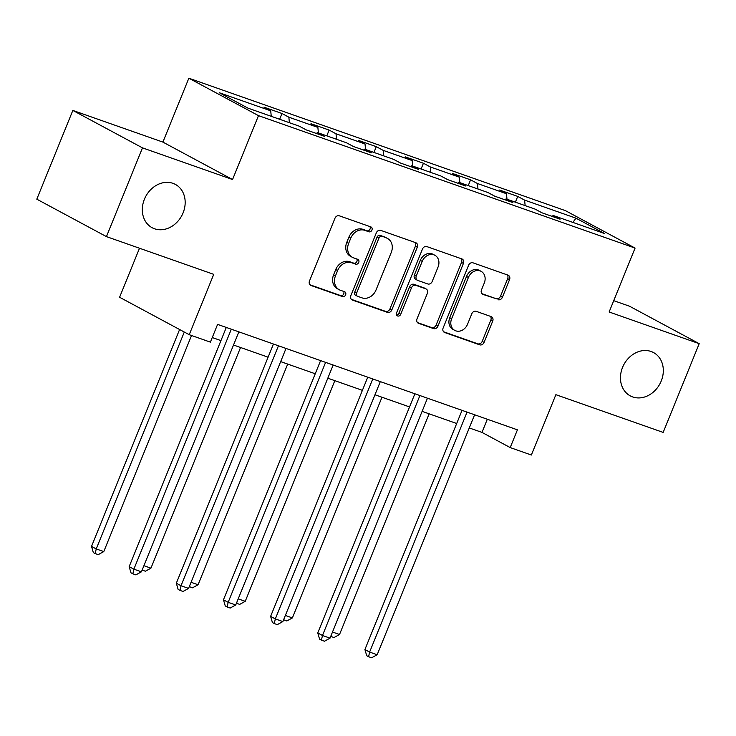 <?xml version="1.0" encoding="UTF-8"?>
<svg xmlns="http://www.w3.org/2000/svg" width="736" height="736" viewBox="0 0 736 736"><rect width="100%" height="100%" fill="white"/><g stroke="black" fill="none" stroke-linecap="round" stroke-linejoin="round"><path stroke-width="1.1" d="M371.947 230.074A2.64 2.19 118.3 0 0 370.861 226.909L339.342 215.823A3.772 3.137 118.3 0 0 334.954 218.261L309.488 280.977A3.772 3.137 118.3 0 0 310.675 285.347A3.772 3.137 118.3 0 0 311.043 285.513L342.562 296.599A2.64 2.19 118.3 0 0 344.54 291.714L340.464 290.278A12.061 10.028 118.3 0 1 339.278 289.763A12.061 10.028 118.3 0 1 335.496 275.798L337.622 270.563A12.061 10.028 118.3 0 1 351.642 262.752L355.718 264.187A2.64 2.19 118.3 0 0 357.705 259.311L353.62 257.876A12.061 10.028 118.3 0 1 352.434 257.352A12.061 10.028 118.3 0 1 348.652 243.386L350.778 238.16A12.061 10.028 118.3 0 1 364.798 230.35L368.883 231.785A2.64 2.19 118.3 0 0 371.947 230.074M352.434 257.352L350.557 256.34A12.061 10.028 118.3 0 1 346.776 242.374L348.901 237.148A12.061 10.028 118.3 0 1 362.922 229.338L366.997 230.773A2.64 2.19 118.3 0 0 369.858 226.559M309.948 284.777L340.676 295.587A2.64 2.19 118.3 0 0 343.546 291.364M339.278 289.763L337.401 288.751A12.061 10.028 118.3 0 1 333.62 274.786L335.736 269.551A12.061 10.028 118.3 0 1 349.756 261.74L353.841 263.175A2.64 2.19 118.3 0 0 356.702 258.962M622.546 367.42A24.582 20.433 118.3 0 0 630.255 395.876A24.582 20.433 118.3 0 0 661.232 381.018A24.582 20.433 118.3 0 0 653.531 352.562A24.582 20.433 118.3 0 0 622.546 367.42M144.403 199.254A24.582 20.433 118.3 0 0 152.113 227.709A24.582 20.433 118.3 0 0 183.089 212.86A24.582 20.433 118.3 0 0 175.389 184.405A24.582 20.433 118.3 0 0 144.403 199.254M498.024 299.699A3.772 3.137 118.3 0 0 502.403 297.261L509.542 279.662A3.772 3.137 118.3 0 0 508.364 275.301A3.772 3.137 118.3 0 0 507.996 275.135L472.99 262.826A3.772 3.137 118.3 0 0 468.602 265.264L443.136 327.989A3.772 3.137 118.3 0 0 444.323 332.35A3.772 3.137 118.3 0 0 444.691 332.516L479.697 344.825A3.772 3.137 118.3 0 0 484.076 342.387L492.706 321.126A3.772 3.137 118.3 0 0 491.528 316.765A3.772 3.137 118.3 0 0 491.16 316.6L476.174 311.328A3.772 3.137 118.3 0 0 471.794 313.775L467.516 324.318A10.083 8.381 118.3 0 1 454.802 330.409A10.083 8.381 118.3 0 1 451.646 318.734L468.409 277.444A10.083 8.381 118.3 0 1 481.123 271.345A10.083 8.381 118.3 0 1 484.279 283.02L481.482 289.901A3.772 3.137 118.3 0 0 482.669 294.271A3.772 3.137 118.3 0 0 483.037 294.437L496.138 298.687A3.772 3.137 118.3 0 0 500.517 296.249L507.665 278.65A3.772 3.137 118.3 0 0 507.205 274.859M142.48 147.862L232.548 179.538L162.904 142.103L72.836 110.428L142.48 147.862L106.444 236.615L213.734 274.344L189.235 334.696L210.386 342.139L217.598 324.383L517.417 429.833L510.204 447.58L531.364 455.023L555.873 394.68L663.164 432.409L699.2 343.666L629.556 306.231L613.732 300.665M232.548 179.538L258.492 115.644L635.076 248.087L609.132 311.99L699.2 343.666M417.284 247.213A3.772 3.137 118.3 0 0 416.098 242.852A3.772 3.137 118.3 0 0 415.73 242.687L380.724 230.377A3.772 3.137 118.3 0 0 376.344 232.815L350.879 295.541A3.772 3.137 118.3 0 0 352.056 299.902A3.772 3.137 118.3 0 0 352.424 300.067L387.43 312.377A3.772 3.137 118.3 0 0 391.819 309.939L417.284 247.213L415.398 246.201A3.772 3.137 118.3 0 0 414.938 242.411M426.852 246.597L461.858 258.916A3.772 3.137 118.3 0 1 462.236 259.072A3.772 3.137 118.3 0 1 463.413 263.442L437.948 326.158A3.772 3.137 118.3 0 1 433.568 328.606L418.582 323.334A3.772 3.137 118.3 0 1 418.214 323.168A3.772 3.137 118.3 0 1 417.036 318.808L427.358 293.37A3.772 3.137 118.3 0 0 426.181 289A3.772 3.137 118.3 0 0 425.813 288.843L415.868 285.347A3.772 3.137 118.3 0 0 411.488 287.785L400.734 314.272A2.64 2.19 118.3 0 1 396.584 312.809L422.473 249.044A3.772 3.137 118.3 0 1 426.852 246.597M106.444 236.615L36.8 199.18L72.836 110.428M258.492 115.644L188.848 78.209L565.441 210.652L635.076 248.087M515.384 202.179L517.73 196.411L499.597 190.035L506.469 193.724L477.452 183.522L470.58 179.832L452.447 173.448L459.319 177.146L430.302 166.943L423.43 163.245L405.297 156.869L412.169 160.558L383.152 150.356L376.28 146.666L358.147 140.291L365.019 143.98L336.002 133.777L329.13 130.079L310.997 123.703L317.869 127.402L288.852 117.19L281.98 113.5L263.847 107.125L270.719 110.814L219.337 92.745L247.949 108.128L299.331 126.196L306.194 129.886L324.337 136.261L317.464 132.572L316.314 133.446M517.73 196.411L524.602 200.109L575.984 218.178L604.587 233.551L553.205 215.482L560.078 219.181L541.944 212.796L535.072 209.107L506.064 198.904L512.928 202.593L494.794 196.218L487.922 192.519L458.914 182.316L465.778 186.015L447.644 179.63L440.772 175.941L411.764 165.738L418.628 169.427L400.494 163.052L393.631 159.362L364.614 149.15L371.487 152.849L353.344 146.473L346.481 142.775L317.464 132.572M506.994 199.235L506.469 193.724M477.986 189.023L477.452 183.522M506.064 198.904L504.914 199.778M459.853 182.648L459.319 177.146M430.836 172.445L430.302 166.943M458.914 182.316L457.764 183.19M412.703 166.069L412.169 160.558M383.686 155.857L383.152 150.356M411.764 165.738L410.614 166.612M365.553 149.482L365.019 143.98M336.536 139.279L336.002 133.777M364.614 149.15L363.464 150.024M318.403 132.903L317.869 127.402M289.386 122.7L288.852 117.19M271.253 116.316L270.719 110.814M139.5 248.234L119.591 297.261L189.235 334.696M162.904 142.103L188.848 78.209M469.264 427.938L481.979 432.409L510.204 447.58M212.253 337.548L220.947 340.602M233.524 345.028L268.097 357.19M280.664 361.606L315.247 373.768M327.814 378.194L362.397 390.347M374.964 394.772L409.547 406.934M422.114 411.35L456.697 423.513M572.866 222.401L575.984 218.178M525.136 205.611L524.602 200.109M553.205 215.482L552.064 216.356M487.315 419.244L481.979 432.409M279.643 119.269L281.98 113.5M326.793 135.856L329.13 130.079M373.943 152.435L376.28 146.666M421.093 169.013L423.43 163.245M468.234 185.601L470.58 179.832M351.339 299.331L385.554 311.365A3.772 3.137 118.3 0 0 389.933 308.927L415.398 246.201M382.002 236.403A2.64 2.19 118.3 0 0 378.939 238.114L356.583 293.167A2.64 2.19 118.3 0 0 357.668 296.332L361.974 297.85A12.061 10.028 118.3 0 0 375.995 290.039L391.276 252.402A12.061 10.028 118.3 0 0 387.495 238.436A12.061 10.028 118.3 0 0 386.308 237.912L380.126 235.391A2.64 2.19 118.3 0 0 377.062 237.102L378.939 238.114M357.411 296.222L355.525 295.21A2.64 2.19 118.3 0 1 354.706 292.155L377.062 237.102M387.495 238.436L385.609 237.424A12.061 10.028 118.3 0 0 384.422 236.9L386.308 237.912M380.126 235.391L384.422 236.9M417.496 322.598L431.682 327.594A3.772 3.137 118.3 0 0 436.062 325.146L461.536 262.43A3.772 3.137 118.3 0 0 461.076 258.63M426.181 289L424.295 287.988A3.772 3.137 118.3 0 0 423.927 287.831L413.991 284.335A3.772 3.137 118.3 0 0 409.602 286.773L398.857 313.26L400.734 314.272M396.63 315.063A2.64 2.19 118.3 0 0 398.857 313.26M438.076 266.975A10.083 8.381 118.3 0 0 434.921 255.3A10.083 8.381 118.3 0 0 422.206 261.39L416.3 275.936A3.772 3.137 118.3 0 0 417.478 280.306A3.772 3.137 118.3 0 0 417.855 280.462L427.791 283.958A3.772 3.137 118.3 0 0 432.17 281.52L438.076 266.975M434.921 255.3L433.035 254.288A10.083 8.381 118.3 0 0 420.32 260.378L422.206 261.39M417.478 280.306L415.601 279.294A3.772 3.137 118.3 0 1 414.414 274.924L420.32 260.378M481.942 293.701L496.138 298.687M481.123 271.345L479.237 270.333A10.083 8.381 118.3 0 0 466.523 276.432L468.409 277.444M454.802 330.409L452.925 329.397A10.083 8.381 118.3 0 1 449.76 317.722L466.523 276.432M443.596 331.78L477.811 343.813A3.772 3.137 118.3 0 0 482.2 341.375L490.829 320.114A3.772 3.137 118.3 0 0 490.369 316.324M179.593 329.516L91.522 546.397L96.232 548.927L103.785 551.586L191.526 335.506M184.294 332.046L96.232 548.927L95.211 553.582L93.325 552.57L91.522 546.397M103.785 551.586L98.228 554.64L95.211 553.582M226.292 327.446L129.168 566.637L133.869 569.167L231.306 329.213M141.432 571.817L135.875 574.88L132.857 573.813L133.869 569.167L141.432 571.817L238.86 331.862M132.857 573.813L130.971 572.801L129.168 566.637M143.916 565.699L150.935 568.164L240.543 347.493M150.935 568.164L145.378 571.228L142.149 570.05M142.361 570.161L142.664 568.781M191.066 582.277L198.085 584.752L287.693 364.081M198.085 584.752L192.528 587.806L189.299 586.629M189.511 586.748L189.814 585.368M273.442 344.025L176.318 583.216L181.019 585.746L278.456 345.791M188.572 588.404L183.025 591.459L179.998 590.401L181.019 585.746L188.572 588.404L286.01 348.45M179.998 590.401L178.121 589.389L176.318 583.216M320.592 360.612L223.468 599.794L228.169 602.324L325.606 362.37M235.722 604.983L230.175 608.046L227.148 606.979L228.169 602.324L235.722 604.983L333.16 365.028M227.148 606.979L225.271 605.967L223.468 599.794M238.216 598.865L245.235 601.33L334.834 380.659M245.235 601.33L239.678 604.394L236.449 603.216M236.661 603.327L236.955 601.947M285.356 615.443L292.385 617.918L381.984 397.238M292.385 617.918L286.828 620.972L283.59 619.795M283.811 619.914L284.105 618.534M332.506 632.031L339.526 634.496L429.134 413.825M339.526 634.496L333.978 637.56L330.74 636.382M330.952 636.493L331.255 635.113M367.742 377.191L270.618 616.382L275.319 618.912L372.756 378.957M282.872 621.57L277.325 624.625L274.298 623.567L275.319 618.912L282.872 621.57L380.31 381.616M274.298 623.567L272.421 622.555L270.618 616.382M414.883 393.778L317.759 632.96L322.469 635.49L419.906 395.536M330.022 638.149L324.475 641.212L321.448 640.145L322.469 635.49L330.022 638.149L427.46 398.194M321.448 640.145L319.571 639.133L317.759 632.96M462.033 410.357L364.909 649.548L369.619 652.078L467.056 412.123M377.172 654.736L371.625 657.791L368.598 656.724L369.619 652.078L377.172 654.736L474.61 414.782M368.598 656.724L366.721 655.721L364.909 649.548M362.922 229.338L364.798 230.35M348.901 237.148L350.778 238.16M346.776 242.374L348.652 243.386M353.841 263.175L355.718 264.187M349.756 261.74L351.642 262.752M335.736 269.551L337.622 270.563M333.62 274.786L335.496 275.798M340.676 295.587L342.562 296.599M310.334 285.126L311.043 285.513M366.997 230.773L368.883 231.785M389.933 308.927L391.819 309.939M385.554 311.365L387.43 312.377M351.716 299.681L352.424 300.067M354.706 292.155L356.583 293.167M461.536 262.43L463.413 263.442M436.062 325.146L437.948 326.158M431.682 327.594L433.568 328.606M417.873 322.948L418.582 323.334M423.927 287.831L425.813 288.843M413.991 284.335L415.868 285.347M409.602 286.773L411.488 287.785M414.414 274.924L416.3 275.936M482.328 294.05L483.037 294.437M449.76 317.722L451.646 318.734M490.829 320.114L492.706 321.126M482.2 341.375L484.076 342.387M477.811 343.813L479.697 344.825M443.983 332.129L444.691 332.516M507.665 278.65L509.542 279.662M500.517 296.249L502.403 297.261"/></g></svg>
